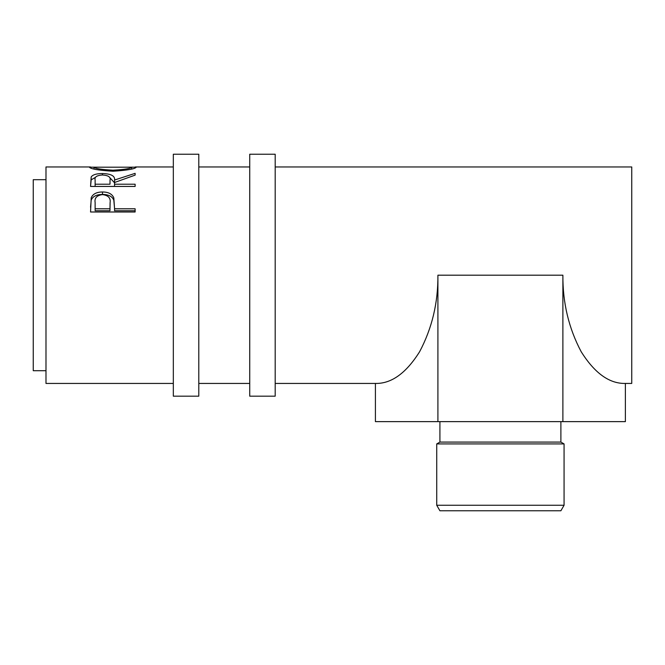 <?xml version="1.0" encoding="UTF-8"?>
<svg xmlns="http://www.w3.org/2000/svg" width="665" height="665" viewBox="0 0 665 665"><rect width="100%" height="100%" fill="white"/><g stroke="black" fill="none" stroke-linecap="round" stroke-linejoin="round"><path stroke-width="1" d="M198.793 275.194L198.793 154.222L173.324 154.222L173.324 396.174L198.793 396.174L198.793 275.194M275.194 275.194L275.194 154.222L249.732 154.222L249.732 396.174L275.194 396.174L275.194 275.194M564.07 505.259L560.886 510.778L439.914 510.778L436.73 505.259L564.07 505.259L564.07 443.921L436.73 443.921L436.73 505.259M439.914 421.635L439.914 442.084L560.886 442.084L560.886 421.635M45.985 370.704L33.25 370.704L33.25 179.691L45.985 179.691M131.687 167.181L136.267 167.189C135.045 168.96 127.298 170.315 113.033 171.238C98.719 170.365 90.847 169.018 89.409 167.206L93.981 167.181M90.556 186.441L91.163 176.973C92.759 174.696 96.525 173.548 102.468 173.548C111.105 173.789 115.128 175.959 114.555 180.032L135.12 173.349L135.12 175.128L114.555 182.493L114.555 184.213L135.12 184.213L135.12 186.441L90.556 186.441L91.163 179.866L95.619 177.247M90.556 211.994L91.221 197.696C92.934 193.922 96.699 192.019 102.51 191.977C108.486 192.019 112.252 194.005 113.823 197.946L114.555 208.785L135.12 208.785L135.12 211.994L90.556 211.994M437.911 275.194L437.911 421.635L375.417 421.635L375.417 383.439C391.361 383.805 406.091 373.24 419.607 351.735C432.017 328.335 438.119 302.824 437.911 275.194L562.889 275.194C562.673 302.824 568.774 328.335 581.193 351.735C594.701 373.24 609.431 383.805 625.383 383.439L631.75 383.439L631.75 166.957L275.194 166.957M173.324 383.439L45.985 383.439L45.985 166.957L90.44 166.957M113.017 171.238L113.017 170.19C124.555 169.542 130.781 168.544 131.695 167.198L93.981 167.198C95.02 168.553 101.363 169.55 113.017 170.19M131.695 169.018L131.695 167.198M93.981 169.026L93.981 167.198M91.163 176.973L91.163 179.866M102.468 173.548L102.468 174.986C96.749 175.385 94.297 177.048 95.128 179.957L95.128 184.213L109.983 184.213L110.041 180.04C110.847 177.081 108.32 175.394 102.46 174.986M109.476 177.264L114.555 182.833L114.555 180.032M114.555 184.213L114.555 186.441M110.041 182.842L109.983 184.213M95.128 184.213L95.128 186.441M90.556 207.172L91.221 199.974C92.934 196.316 96.699 194.463 102.51 194.429C108.478 194.463 112.252 196.391 113.823 200.215L114.555 208.328M91.221 197.696L91.221 199.974M102.51 191.977L102.51 194.429M113.823 197.946L113.823 200.215M114.555 208.785L114.555 210.739L135.12 210.739L135.12 211.994M110.082 204.936L110.082 202.783C110.864 198.103 108.345 195.369 102.526 194.596C96.816 195.335 94.355 197.987 95.128 202.542L95.128 208.785L109.983 208.785L110.082 202.8L109.983 210.739L95.128 210.739L95.128 208.785M109.983 208.785L109.983 210.739M437.911 421.635L625.383 421.635L625.383 383.439M562.889 275.194L562.889 421.635M560.886 442.084L564.07 443.921M249.732 166.957L198.793 166.957M173.324 166.957L135.269 166.957M375.417 383.439L275.194 383.439M249.732 383.439L198.793 383.439M439.914 442.084L436.73 443.921"/></g></svg>
